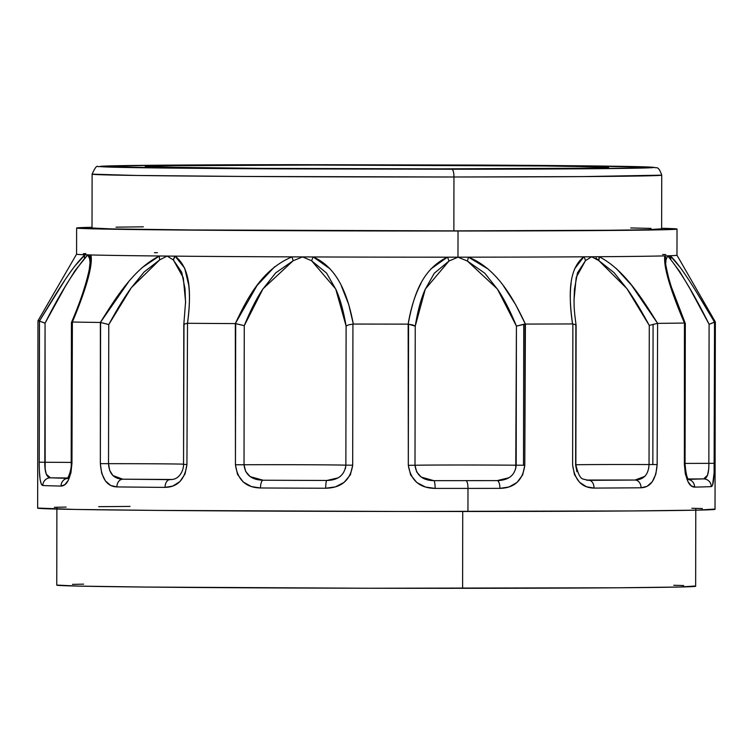 <?xml version="1.0" encoding="UTF-8"?>
<svg xmlns="http://www.w3.org/2000/svg" width="753" height="753" viewBox="0 0 753 753"><rect width="100%" height="100%" fill="white"/><g stroke="black" fill="none" stroke-linecap="round" stroke-linejoin="round"><path stroke-width="1.13" d="M92.082 227.999L111.51 228.912L191.638 229.957L453.861 230.879A284.803 2.287 0.1 0 1 92.017 228.046L92.111 174.159L136.387 175.468L244.678 176.456L453.955 176.993A7.699 2.08 -90 0 0 451.885 169.237L276.831 168.86C208.035 168.54 134.542 167.872 110.154 167.1C58.32 165.415 220.93 164.634 301.981 164.691L477.035 165.067C545.831 165.378 619.324 166.055 643.711 166.827C695.546 168.512 532.936 169.284 451.885 169.237A7.699 2.08 90 0 1 453.955 176.993L453.861 230.879A284.803 2.287 0.1 0 0 661.633 229.034L661.727 175.157A284.803 2.287 -179.9 0 1 453.955 176.993A284.803 2.287 -179.9 0 1 92.111 174.159L92.111 174.159C94.944 167.75 96.921 165.246 98.041 166.648L154.092 165.246L301.962 164.691L579.754 165.801L654.734 167.401C655.628 168.888 658.16 164.502 661.727 175.157L583.236 176.597L453.955 176.993L453.861 230.879L610.316 230.258L647.599 229.721L660.776 228.856M509 477.741L497.131 480.612L465.919 480.64A7.699 2.08 90 0 1 467.98 488.405A338.69 2.72 0.1 0 0 499.926 488.368A7.699 2.805 -90.1 0 0 497.131 480.612L433.813 480.649L497.131 480.612L433.813 480.649L421.238 477.091L416.691 471.98L414.997 465.26A61.577 0.499 -179.9 0 1 516.182 465.213L523.504 465.241L523.749 324.261L516.426 326.105L515.749 468.695M56.889 508.162L56.757 585.128A319.441 2.56 0.1 0 0 462.606 588.309L462.737 511.494L462.606 588.309A319.441 2.56 0.1 0 0 695.65 586.248L695.781 509.273M599.99 166.846L598.993 167.881L599.99 166.846L544.108 165.971L314.265 165.058L174.894 165.698L146.873 166.338L153.876 167.072A231.689 1.864 -179.9 0 1 145.244 166.573A231.689 1.864 -179.9 0 1 344.385 165.067A231.689 1.864 -179.9 0 1 599.99 166.846A231.689 1.864 -179.9 0 1 608.622 167.382A231.689 1.864 -179.9 0 1 407.637 168.86A231.689 1.864 -179.9 0 1 153.876 167.072L263.522 168.39L439.601 168.86L578.972 168.23L606.993 167.58L599.99 166.846M338.144 477.844L326.868 480.47L263.136 480.226L326.868 480.47L263.136 480.226L250.165 476.621L245.676 471.491L244.028 464.761L244.264 325.663C250.391 310.565 256.538 298.433 262.703 289.284L275.73 272.84L293.162 260.736L302.593 256.914A300.202 2.41 0.1 0 0 313.276 256.952A7.699 2.861 110.1 0 0 311.638 260.802L335.697 288.954L346.107 326.049L348.648 324.844L353.326 324.044C348.385 298.649 339.434 268.586 313.276 256.952A300.202 2.41 -179.9 0 1 302.593 256.914A300.202 2.41 -179.9 0 1 292.013 256.877A7.699 0.706 71.8 0 0 293.162 260.736L302.593 256.914L311.638 260.802A7.699 2.861 -69.9 0 1 313.276 256.952A300.202 2.41 0.1 0 0 447.367 257.178C421.172 269.79 413.416 296.701 408.164 324.129L412.795 324.948L415.242 326.162L425.294 289.096L448.995 261.027A7.699 3.021 -110.1 0 0 447.367 257.178A300.202 2.41 0.1 0 0 457.975 257.168L467.349 261.018L484.781 273.207L497.789 289.613C503.992 298.79 510.205 310.961 516.426 326.105L525.396 324.072C513.527 298.706 497.206 268.68 468.479 257.168A7.699 0.885 108.5 0 1 467.349 261.018L497.422 289.058L516.426 326.105L516.182 465.213A61.577 0.499 0.1 0 0 414.997 465.26L415.242 326.162C417.699 311.008 420.974 298.837 425.059 289.651L434.283 273.235L448.995 261.027L457.975 257.168A300.202 2.41 -179.9 0 1 447.367 257.178A7.699 3.021 69.9 0 1 448.995 261.027L457.975 257.168L467.349 261.018A7.699 0.885 -71.5 0 0 468.479 257.168A300.202 2.41 -179.9 0 1 457.975 257.168L458.022 231.002L638.6 230.173L674.904 229.345L676.956 229.11L676.119 228.874L661.633 228.272A300.202 2.41 -179.9 0 1 677.022 229.063A300.202 2.41 -179.9 0 1 458.022 231.002L457.975 257.168A300.202 2.41 0.1 0 0 468.479 257.168A300.202 2.41 0.1 0 0 583.801 256.82C567.828 269.546 568.826 296.484 572.553 323.931L572.553 323.931A338.69 2.72 -179.9 0 1 525.396 324.072L524.794 465.241L522.714 474.814L517.038 482.438L509 486.975L499.926 488.368A338.69 2.72 -179.9 0 1 467.98 488.405L467.942 511.494A338.69 2.72 0.1 0 0 715.021 509.31L715.35 321.964A338.69 2.72 -179.9 0 1 714.541 322.143L714.089 472.903L712.583 485.158L711.246 486.617A338.69 2.72 -179.9 0 1 694.614 487.106L691.16 485.817L687.809 481.365L685.305 473.788L684.373 464.206L684.449 323.037A338.69 2.72 -179.9 0 1 657.604 323.376L657.143 464.545L655.835 474.136L652.249 481.779L647.053 486.353L641.048 487.784A338.69 2.72 -179.9 0 1 594.042 488.085L586.483 486.758L579.528 482.278L574.483 474.691L572.628 465.09L572.873 323.95L575.65 324.731L575.876 325.927L575.65 324.731L572.873 323.95L572.628 465.09C574.727 480.216 581.862 487.888 594.042 488.085A338.69 2.72 0.1 0 0 641.048 487.784C650.639 487.37 656.004 479.623 657.143 464.545L657.604 323.376C640.765 296.202 623.371 269.132 599.124 256.717A300.202 2.41 0.1 0 0 664.767 255.888A300.202 2.41 0.1 0 0 667.666 255.813A300.202 2.41 0.1 0 0 670.189 255.728A300.202 2.41 0.1 0 0 676.975 255.229A300.202 2.41 -179.9 0 1 670.189 255.728L667.666 255.813A300.202 2.41 -179.9 0 1 664.767 255.888A7.699 7.257 15.6 0 1 666.029 259.738L667.666 255.813L668.165 256.594M713.882 321.7A338.69 2.72 -179.9 0 1 715.35 321.964A338.69 2.72 0.1 0 1 714.541 322.143C699.405 296.898 682.303 267.033 670.189 255.728A7.699 6.739 129.4 0 1 670.735 259.597L670.189 255.728L680.288 267.531M574.021 301.106L574.426 289.378L577.457 272.925L585.467 260.66A7.699 5.939 -120.1 0 0 583.801 256.82A7.699 5.939 59.9 0 1 585.467 260.66L591.604 256.764A300.202 2.41 -179.9 0 1 583.801 256.82A300.202 2.41 0.1 0 0 591.604 256.764L598.786 260.576L626.863 288.568L649.284 325.456L653.086 324.402L652.842 464.563L653.086 324.411L649.284 325.456L649.039 464.554L657.143 464.545L649.039 464.554L648.747 468.046M574.002 300.089L576.224 277.339L585.467 260.66L591.604 256.764A300.202 2.41 0.1 0 0 599.124 256.717L591.604 256.764L598.786 260.576L599.124 256.717A7.699 4.396 112.2 0 1 598.786 260.576L614.062 272.661L627.24 289.096C633.781 298.244 641.132 310.358 649.284 325.456L649.039 464.554A61.577 0.499 0.1 0 0 575.631 464.789A61.577 0.499 -179.9 0 1 649.039 464.554C648.502 474.541 643.834 479.699 635.043 480.038L586.173 480.038M668.956 255.775A7.699 6.626 -50.8 0 1 669.135 257.893A7.699 6.626 129.2 0 0 668.965 255.813M662.631 254.476L665.793 254.561M154.44 252.707L157.405 252.679M83.376 253.686L85.889 253.61M74.443 266.534L84.995 254.768A300.202 2.41 -179.9 0 1 76.58 254.175A300.202 2.41 0.1 0 0 84.995 254.768A7.699 6.664 -127.7 0 0 84.468 258.627C72.184 273.838 59.045 295.345 45.058 323.159L44.813 462.267L39.231 462.201L44.813 462.267A61.577 0.499 -179.9 0 1 71.959 462.436A61.577 0.499 0.1 0 0 44.813 462.267C44.691 472.282 46.554 477.468 50.423 477.816A7.699 7.577 92.7 0 0 42.827 485.516A7.699 7.577 -87.3 0 1 50.423 477.816L68.212 478.362L50.423 477.816L67.714 477.986L50.423 477.816L46.262 474.155L45.161 468.997L45.058 323.159L65.031 286.912L75.008 270.647L87.772 254.853A300.202 2.41 -179.9 0 1 84.995 254.768A7.699 6.664 52.3 0 0 84.468 258.627L87.772 254.853L89.626 258.787L90.934 254.947L87.772 254.853A300.202 2.41 0.1 0 0 90.934 254.947A7.699 7.238 160.9 0 0 89.626 258.787L90.049 262.628L89.202 269.772C85.87 285.18 79.95 302.744 71.45 322.453M184.316 324.082L187.186 323.31L184.316 324.082L183.986 325.287L183.544 464.403L186.932 464.46L183.544 464.403C183.723 469.703 179.958 478.748 172.183 479.482L122.805 479.19L169.867 479.642L122.805 479.19L112.912 475.548L109.684 470.399L108.526 463.669L108.771 324.562C116.95 309.474 124.349 297.36 130.956 288.22L144.2 271.918L159.74 259.851L167.091 256.067A300.202 2.41 -179.9 0 1 159.382 255.992A7.699 4.254 68.3 0 0 159.74 259.851L167.091 256.067L173.388 259.983L175.082 256.142L167.091 256.067A300.202 2.41 0.1 0 0 175.082 256.142A7.699 5.836 119.5 0 0 173.388 259.983L183.271 277.678L185.577 301.849L183.798 324.731M458.022 231.002L160.22 229.834L81.249 228.441L77.531 228.206L76.693 227.961L78.745 227.735L92.026 227.284A300.202 2.41 -179.9 0 0 76.627 228.018A300.202 2.41 -179.9 0 0 458.022 231.002M651.016 228.404L630.722 227.943M143.334 226.822L116.009 227.161M598.88 260.227L596.15 258.486L598.88 260.218M665.746 263.051L666.029 259.738L667.666 255.813L670.735 259.597C682.482 274.864 695.264 296.418 709.1 324.261L709.128 324.251M710.145 323.941L714.541 322.143L696.967 292.917M685.286 323.423L671.318 286.846L668.824 278.563C666.273 268.021 665.247 262.712 665.746 262.637L666.029 259.738A7.699 7.257 -164.4 0 0 664.767 255.888C663.261 268.652 672.834 295.788 684.449 323.037L684.373 464.206L685.07 464.177L684.373 464.206C685.559 479.322 688.976 486.956 694.614 487.106A7.699 7.229 -91.2 0 0 688.581 479.492A7.699 7.229 88.8 0 1 694.614 487.106A338.69 2.72 0.1 0 0 711.246 486.617A7.699 7.615 -92.9 0 0 703.65 478.899L688.233 478.983L703.65 478.899A7.699 7.615 87.1 0 1 711.246 486.617C713.289 486.165 714.296 478.39 714.268 463.311L714.522 322.171L709.1 324.261L708.855 463.359A61.577 0.499 0.1 0 0 684.373 463.434A61.577 0.499 -179.9 0 1 708.855 463.359L714.268 463.311L708.855 463.359C708.987 473.345 707.255 478.522 703.65 478.899L688.477 479.36L703.65 478.899L707.528 475.218L708.526 470.07M670.735 259.597L679.799 271.645L689.494 287.938L709.1 324.261L708.855 463.359M684.618 323.056L685.192 323.828L684.618 323.056M653.086 324.411L657.388 323.404L653.086 324.411M576.92 471.745L575.631 465.034L575.876 325.927M645.585 475.472L644.756 476.395L635.043 480.038A7.699 6.015 89.5 0 1 641.048 487.784A7.699 6.015 -90.5 0 0 635.043 480.038L589.1 480.339A7.699 4.951 89.7 0 1 594.042 488.085A7.699 4.951 -90.3 0 0 589.1 480.339L587.001 480.188M510.929 476.367L510.073 477.026M172.183 479.482L169.867 479.642A7.699 4.8 90.5 0 0 165.048 487.379C177.595 487.144 184.89 479.51 186.932 464.46L187.516 323.291C190.923 296.051 191.601 268.877 175.082 256.142A300.202 2.41 0.1 0 0 292.013 256.877C262.646 269.329 248.048 296.4 235.331 323.592L244.264 325.663L263.051 288.757L293.162 260.736A7.699 0.706 -108.2 0 1 292.013 256.877A300.202 2.41 0.1 0 0 302.593 256.914L311.638 260.802L326.529 273.057L335.942 289.5C340.121 298.706 343.509 310.885 346.107 326.049L345.862 465.147A61.577 0.499 0.1 0 0 244.028 464.761A61.577 0.499 -179.9 0 1 345.862 465.147L345.42 468.63M340.234 476.451L339.575 476.941M183.986 325.287L183.807 324.656M108.771 324.562L100.601 322.482L100.356 463.632L108.526 463.669A61.577 0.499 -179.9 0 1 183.741 464.168A61.577 0.499 0.1 0 0 108.526 463.669L100.356 463.632C101.58 478.776 107.095 486.542 116.894 486.918A338.69 2.72 0.1 0 0 165.048 487.379A7.699 4.8 -89.5 0 1 169.867 479.642L122.805 479.19A7.699 5.902 90.6 0 0 116.894 486.918A7.699 5.902 -89.4 0 1 122.805 479.19C113.844 478.852 109.091 473.684 108.526 463.669L108.771 324.562L131.351 287.674L159.74 259.851A7.699 4.254 -111.7 0 1 159.382 255.992C134.655 268.379 117.355 295.157 100.375 322.463L107.67 324.242M173.388 259.983L181.718 272.247L185.022 288.804L185.567 303.139M71.516 322.821L72.382 322.03C83.084 296.691 93.485 266.675 90.934 254.947A300.202 2.41 0.1 0 0 159.382 255.992A300.202 2.41 0.1 0 0 167.091 256.067L167.091 256.067M89.626 258.787L90.049 262.562M87.772 254.853A300.202 2.41 0.1 0 1 84.995 254.768C71.554 267.089 56.042 293.802 39.448 321.032L44.003 322.839M670.424 256.312L669.822 255.747M616.34 268.576L631.682 285.378L657.604 323.376A338.69 2.72 0.1 0 0 684.449 323.037C678.152 308.325 673.333 295.609 670.01 284.898L665.501 267.955L664.767 255.888A300.202 2.41 -179.9 0 1 599.124 256.717M575.631 465.034L575.866 465.043C580.309 482.372 582.869 478.004 587.284 480.235M574.567 268.859L583.801 256.82A300.202 2.41 -179.9 0 1 468.479 257.168L488.217 269.122M503.446 285.886L515.598 304.56L525.396 324.072A338.69 2.72 0.1 0 0 572.553 323.931C570.303 309.163 569.739 296.409 570.859 285.679L571.132 283.25M524.794 465.241L525.039 324.091L523.749 324.261L523.504 465.241L524.794 465.241L516.182 465.213C515.108 475.19 508.764 480.329 497.131 480.612A7.699 2.805 89.9 0 1 499.926 488.368C514.506 488.019 522.798 480.301 524.794 465.241M38.78 320.59A338.69 2.72 -179.9 0 0 37.979 320.778A338.69 2.72 0.1 0 0 39.448 321.032A338.69 2.72 -179.9 0 1 37.979 320.778L37.65 508.124A338.69 2.72 0.1 0 0 467.942 511.494L467.98 488.405A7.699 2.08 -90 0 0 465.919 480.64L433.813 480.649A7.699 1.337 90 0 1 435.13 488.405A338.69 2.72 0.1 0 0 467.98 488.405A338.69 2.72 -179.9 0 1 435.13 488.405A7.699 1.337 -90 0 0 433.813 480.649C422.584 480.395 416.315 475.265 414.997 465.26L408.314 465.298C410.743 480.433 419.685 488.142 435.13 488.405L425.52 487.04L416.814 482.522L410.583 474.898L408.314 465.298L414.997 465.26L415.242 326.162L408.559 324.148L408.314 465.298L408.164 324.129C410.601 309.37 414.451 296.635 419.722 285.924L420.936 283.533M430.622 269.15L447.367 257.178A300.202 2.41 -179.9 0 1 313.276 256.952L330.219 268.981M341.335 285.801L348.714 304.504L353.326 324.044A338.69 2.72 0.1 0 0 408.164 324.129A338.69 2.72 -179.9 0 1 353.326 324.044L348.648 324.844L346.107 326.049L345.862 465.147L352.686 465.203L352.931 324.063L352.686 465.203L345.862 465.147C344.545 475.124 338.21 480.235 326.868 480.47A7.699 1.148 90.2 0 0 325.701 488.226C341.354 487.935 350.352 480.263 352.686 465.203L350.39 474.776L344.149 482.362L335.414 486.871L325.701 488.226A7.699 1.148 -89.8 0 1 326.868 480.47L263.136 480.226A7.699 2.635 90.3 0 0 260.491 487.982A338.69 2.72 0.1 0 0 325.701 488.226A338.69 2.72 -179.9 0 1 260.491 487.982A7.699 2.635 -89.7 0 1 263.136 480.226C251.483 479.934 245.111 474.776 244.028 464.761L235.444 464.761C237.562 479.906 245.911 487.643 260.491 487.982L251.38 486.57L243.257 482.014L237.524 474.371L235.444 464.761L244.028 464.761L244.264 325.663L235.689 323.611L235.444 464.761L235.331 323.592L256.999 285.566L274.704 266.684M292.013 256.877A300.202 2.41 -179.9 0 1 175.082 256.142L184.683 268.2L188.721 285.142C189.991 295.854 189.587 308.579 187.516 323.291A338.69 2.72 0.1 0 0 235.331 323.592A338.69 2.72 -179.9 0 1 187.516 323.291L186.932 464.46L185.031 474.014L179.892 481.591L172.804 486.061L165.048 487.379A338.69 2.72 -179.9 0 1 116.894 486.918L110.738 485.487L105.382 480.903L101.683 473.251L100.356 463.632L100.375 322.463L128.443 282.064M141.875 267.804L159.382 255.992A300.202 2.41 -179.9 0 1 90.934 254.947L90.624 267.023M86.454 283.843L80.147 302.537L72.382 322.03A338.69 2.72 0.1 0 0 100.375 322.463A338.69 2.72 -179.9 0 1 72.382 322.03L71.959 463.189L72.203 322.049M67.111 478.663C68.034 478.56 71.855 469.392 71.187 463.161L71.959 463.189L71.187 463.161L71.431 322.566M67.365 478.409A7.699 7.163 91.3 0 0 61.031 486.071C67.092 485.864 70.735 478.24 71.959 463.189L70.951 472.752L68.288 480.31L64.739 484.763L61.031 486.071A7.699 7.163 -88.7 0 1 67.365 478.409M45.058 323.159L39.485 321.06L39.231 462.201C39.231 477.355 40.427 485.13 42.827 485.516A338.69 2.72 0.1 0 0 61.031 486.071A338.69 2.72 -179.9 0 1 42.827 485.516L41.274 484.075L40.125 479.482L39.448 471.82M39.231 462.201L39.448 321.032L64.494 280.765M89.127 257.422L89.07 254.9M451.885 169.237L194.651 168.324L100.968 166.686L135.295 165.453L209.042 164.898L512.577 165.255L625.621 166.413L652.569 167.674L585.646 168.785L451.885 169.237M691.847 508.275L702.398 508.548M714.004 509.094L698.342 510.12L633.659 510.929L402.573 511.475L156.116 510.402L74.415 509.423L37.725 508.068M54.329 507.315L66.17 507.08M98.671 506.675L130.024 506.421M56.823 585.081L78.613 586.098L145.706 587.058L369.61 588.244L618.9 587.782L679.912 587.011L694.69 586.041M683.743 585.533L673.784 585.279M83.658 584.149L72.495 584.366M715.35 321.945L676.975 255.22L677.022 229.063M574.012 299.741L574.012 300.259M574.012 300.118C574.238 305.492 573.579 306.292 576.101 325.315M185.577 301.464L185.577 302.169M37.979 320.769L76.58 254.175L76.627 228.018M688.873 479.821C689.692 479.228 686.642 482.607 685.07 464.177L685.315 323.545M576.111 325.409L575.866 465.043M183.544 464.403L183.788 324.807M596.15 259.296L596.15 256.735"/></g></svg>
